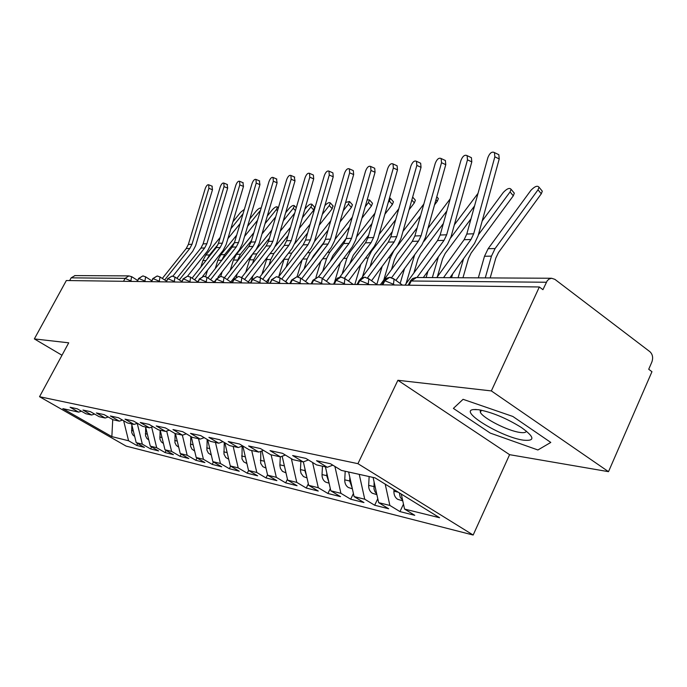 <?xml version="1.0" encoding="UTF-8"?>
<svg xmlns="http://www.w3.org/2000/svg" width="687" height="687" viewBox="0 0 687 687"><rect width="100%" height="100%" fill="white"/><g stroke="black" fill="none" stroke-linecap="round" stroke-linejoin="round"><path stroke-width="1.03" d="M608.51 471.668L491.351 390.92L397.893 380.28L509.591 454.674L608.51 471.668L651.954 371.71L648.717 369.271L651.834 362.101C653.32 357.807 652.676 354.337 649.902 351.692L554.898 279.36L551.592 278.261L548.982 279.102L547.17 280.846L542.928 289.682L539.338 286.977L66.347 280.528L34.35 338.914L61.985 355.248M509.591 454.674L473.163 535.036L126.116 446.103L39.537 396.708L357.927 463.673L473.163 535.036M404.549 509.067L439.603 517.74L375.042 477.86L341.37 470.397L330.499 463.742L316.527 460.711L327.287 467.272L316.527 464.884L305.852 458.392L292.636 455.533L303.207 461.93L293.023 459.672L282.537 453.334L270.025 450.62L280.408 456.881L270.764 454.742L260.459 448.551L248.591 445.975L258.801 452.089L249.639 450.054L239.514 444.008L228.247 441.561L238.277 447.538L229.57 445.605L219.617 439.689L208.908 437.361L218.767 443.209L210.488 441.372L200.698 435.584L190.505 433.377L200.2 439.096L192.308 437.344L182.69 431.676L172.969 429.573L182.502 435.172L174.97 433.497L165.515 427.949L156.241 425.94L165.619 431.427L158.431 429.83L149.122 424.394L140.268 422.479L149.491 427.846L142.621 426.326L133.467 421.002L125 419.164L134.068 424.429L127.499 422.969L118.49 417.748L110.384 415.996L119.315 421.157L113.02 419.766L104.158 414.639L96.395 412.956L105.18 418.022L99.143 416.683L90.418 411.659L82.972 410.045L91.62 415.017L85.832 413.737L77.245 408.799L70.1 407.254L78.619 412.131L62.835 408.636L111.861 436.631L128.572 440.762L136.713 445.434L144.425 447.366L136.215 442.66L142.338 444.171L150.599 448.92L158.62 450.938L150.29 446.138L156.67 447.718L165.052 452.553L173.407 454.657L164.957 449.77L171.604 451.411L180.114 456.34L188.822 458.53L180.243 453.557L187.182 455.266L195.821 460.29L204.915 462.574L196.199 457.499L203.438 459.294L212.214 464.403L221.712 466.791L212.858 461.63L220.433 463.502L229.338 468.714L239.274 471.205L230.282 465.941L238.2 467.899L247.251 473.214L257.642 475.825L248.522 470.449L256.809 472.501L265.998 477.929L276.887 480.66L267.621 475.181L276.32 477.328L285.655 482.867L297.076 485.735L287.655 480.136L296.784 482.394L306.265 488.045L318.261 491.059L308.695 485.34L318.287 487.718L327.922 493.489L340.537 496.658L330.816 490.819L340.907 493.318L350.696 499.217L363.973 502.549L354.097 496.581L364.737 499.217L374.681 505.246L388.679 508.758L378.64 502.652L389.864 505.434L399.98 511.6L414.75 515.31L404.549 509.067L401.294 494.082M389.864 505.434L385.209 484.146M378.64 502.652L373.101 477.431M364.737 499.217L359.241 474.356M354.097 496.581L348.635 472.003M327.287 467.272L332.809 465.159M340.907 493.318L334.895 466.43M330.816 490.819L325.423 466.859M303.207 461.93L308.429 459.964M318.287 487.718L312.585 462.488M308.695 485.34L303.362 461.87M280.408 456.881L285.354 455.043M296.784 482.394L291.365 458.676M287.655 480.136L282.168 456.228M258.801 452.089L263.49 450.371M276.32 477.328L271.125 454.82M267.621 475.181L262.005 450.912M238.277 447.538L242.726 445.923M256.809 472.501L251.7 450.509M248.522 470.449L242.803 445.966M218.767 443.209L223 441.698M238.2 467.899L233.159 446.404M230.282 465.941L224.838 442.789M200.2 439.096L204.228 437.671M220.433 463.502L215.46 442.48M212.858 461.63L207.663 439.697M182.502 435.172L186.34 433.823M203.438 459.294L198.534 438.727M196.199 457.499L191.226 436.709M165.619 431.427L169.277 430.156M187.182 455.266L182.347 435.137M180.243 453.557L175.443 433.6M149.491 427.846L152.986 426.653M171.604 451.411L166.683 431.058M164.957 449.77L160.217 430.225M134.068 424.429L137.409 423.295M156.67 447.718L151.655 427.108M150.29 446.138L145.618 426.988M119.315 421.157L122.509 420.083M142.338 444.171L137.237 423.355M136.215 442.66L131.603 423.879M105.18 418.022L108.245 417M123.514 281.309L125.103 278.347L71.139 277.849L69.645 280.571M71.139 277.849L74.986 275.59M128.572 440.762L123.643 420.736M111.861 436.631L112.728 419.594M91.62 415.017L94.557 414.046M491.351 390.92L539.338 286.977M39.537 396.708L68.717 342.822L34.35 338.914M397.893 380.28L357.927 463.673M453.386 408.396L490.243 433.085L537.904 449.976L550.794 442.428L512.828 416.451L463.072 399.319L453.386 408.396L463.072 399.319L512.828 416.451L550.794 442.428L537.904 449.976L490.243 433.085L453.386 408.396M78.619 412.131L81.435 411.212M136.713 445.434L137.709 443.519M143.574 276.037L142.724 275.976L138.851 278.475L137.237 281.49M150.599 448.92L151.638 446.919M165.052 452.553L166.134 450.449M180.114 456.34L181.239 454.133M195.821 460.29L196.997 457.963M212.214 464.403L213.442 461.965M229.338 468.714L230.626 466.138M247.251 473.214L248.6 470.501M265.998 477.929L267.535 474.82M285.655 482.867L287.441 479.208M306.265 488.045L308.343 483.785M327.922 493.489L330.301 488.551M350.696 499.217L353.419 493.524M374.681 505.246L377.773 498.71M399.98 511.6L403.475 504.121M157.898 276.114L157.031 276.054L153.098 278.613L151.458 281.687M172.815 276.2L171.939 276.14L167.946 278.75L166.28 281.893M188.375 276.286L187.482 276.226L183.429 278.888L181.737 282.099M204.614 276.38L203.704 276.311L199.591 279.042L197.865 282.323M221.583 276.475L220.664 276.406L216.474 279.197L214.73 282.555M239.334 276.578L238.389 276.509L234.138 279.36L232.361 282.795M257.908 276.689L256.955 276.612L252.627 279.532L250.824 283.044M277.385 276.801L276.406 276.724L272.009 279.712L270.18 283.31M297.815 276.913L296.818 276.835L292.353 279.901L290.481 283.585M319.275 277.041L318.261 276.955L313.719 280.098L311.812 283.877M341.851 277.17L340.812 277.084L336.192 280.305L334.26 284.186M365.63 277.308L364.565 277.213L359.859 280.519L357.893 284.504M390.697 277.445L389.606 277.359L384.832 280.751L382.822 284.847M208.882 188.29L208.702 184.777C207.448 184.485 206.272 185.791 205.19 188.693L188.358 244.426L191.991 244.289L208.882 188.29L212.472 189.758L195.623 245.688L192.704 251.296L172.858 276.208M212.008 186.143L212.472 189.758M164.657 279.97L189.827 248.445L191.991 244.289M162.304 278.45L186.203 248.557L188.358 244.426M134.704 436.494L132.763 434.802L131.724 432.544L131.827 424.798M244.366 209.329L240.69 212.24L232.936 221.764M205.55 276.621L207.568 270.171M227.895 238.647L240.124 223.593M243.052 213.734L230.858 228.737M218.028 244.512L209.526 254.954L207.027 259.239M220.226 237.376L205.834 255.04L202.897 260.553L200.862 267.028M224.031 186.624L223.833 183.06C222.519 182.733 221.308 184.064 220.192 187.044L203.103 243.876L206.881 243.73L224.031 186.624L227.672 188.126L210.565 245.165L207.603 250.884L187.517 276.226M227.157 184.442L227.672 188.126M179.324 279.901L204.692 247.964L206.881 243.73M176.877 278.312L200.922 248.084L203.103 243.876M239.797 184.889L239.574 181.274C238.209 180.913 236.946 182.261 235.796 185.327L218.449 243.301L222.382 243.155L239.797 184.889L243.481 186.426L226.117 244.615L223.112 250.454L202.613 276.449M242.915 182.673L243.481 186.426M194.61 279.815L220.158 247.475L222.382 243.155M192.059 278.158L216.233 247.603L218.449 243.301M256.208 183.085L255.968 179.41C254.542 179.006 253.228 180.389 252.043 183.541L234.43 242.709L238.526 242.554L256.208 183.085L259.944 184.657L242.313 244.048L239.265 249.999L217.959 277.179M259.325 180.827L259.944 184.657M210.54 279.721L236.268 246.959L238.526 242.554M207.886 277.977L232.18 247.097L234.43 242.709M215.16 280.743L214.129 282.074M273.314 181.196L273.057 177.469C271.563 177.031 270.197 178.431 268.969 181.677L251.081 242.082L255.358 241.927L273.314 181.196L277.11 182.811L259.197 243.447L256.105 249.527L230.806 282.005M276.423 178.903L277.11 182.811M227.165 279.6L253.065 246.427L255.358 241.927M224.4 277.771L248.797 246.564L251.081 242.082M148.77 439.912L146.906 438.478L145.55 435.781L145.687 427.28M260.304 210.961L260.502 210.282M261.137 208.135C260.021 207.697 258.364 208.676 256.165 211.072L249.75 218.99M220.716 276.406L222.133 271.854M244.589 236.371L257.513 220.364M260.124 210.772L247.586 226.272M234.507 242.451L224.666 254.611L221.575 260.571M236.689 235.117L220.828 254.697L217.839 260.321L215.254 268.608M163.429 443.467L161.325 441.904L159.942 439.156L160.105 430.199M277.496 210.754L276.38 209.552L277.462 207.01C276.44 206.28 274.706 207.234 272.258 209.861L267.303 216.01M236.251 276.981L237.264 273.718M262.013 233.923L275.693 216.886M276.38 209.552L265.053 223.627M251.597 240.356L240.416 254.259L236.783 261.936M253.872 232.687L236.414 254.353L233.391 260.081L230.197 270.352M178.706 447.16L176.344 445.477L174.936 442.668L175.108 433.531M295.436 210.591L293.289 208.273L294.371 205.714C293.315 204.932 291.528 205.894 288.995 208.599L285.637 212.79M251.485 280.657L252.988 275.762M280.21 231.27L294.697 213.125M293.289 208.273L283.293 220.776M269.45 238.088L256.809 253.889L253.726 259.772L252.601 263.439M271.812 230.059L252.644 253.984L249.579 259.841L245.731 272.267M194.644 451.007L192.008 449.195L190.582 446.335L190.788 436.443M314.543 207.148L313.779 210.076L310.91 206.95L311.984 204.365C310.893 203.515 309.047 204.494 306.436 207.285L304.805 209.329M267.896 282.769L269.356 278.012M299.24 228.402L313.779 210.076M310.91 206.95L302.366 217.693M288.102 235.641L273.898 253.512L270.772 259.514L269.055 265.113M290.567 227.217L275.521 246.118M267.346 257.221L261.893 274.388M478.367 409.675L473.145 409.589C458.779 411.367 501.802 437.361 523.417 440.161C535.345 441.294 534.666 437.061 521.364 427.477C506.19 418.1 491.858 412.166 478.367 409.675M480.239 409.967L480.368 412.389C483.382 418.46 507.942 430.912 519.896 432.432C523.923 433.016 526.07 432.552 526.328 431.067M291.159 179.238L290.884 175.451C289.321 174.962 287.905 176.387 286.634 179.736L268.462 241.438L272.919 241.266L291.159 179.238L295.006 180.887L276.818 242.829L273.675 249.037L248.23 281.91M294.259 176.903L295.006 180.887M244.538 279.454L270.592 245.869L272.919 241.266M241.669 277.496L266.144 246.015L268.462 241.438M211.287 455.009L208.359 453.085L206.916 450.165L207.156 439.405M332.912 205.774L332.182 208.754L329.271 205.559L330.353 202.957C329.339 202.038 327.519 202.923 324.865 205.593M285.938 281.953L286.385 280.502M319.163 225.284L332.182 208.754M329.271 205.559L322.332 214.353M307.63 232.979L291.726 253.108L288.557 259.248L286.196 266.977M310.198 224.134L294.697 243.73M284.255 258.638L278.716 276.732M309.794 177.186L309.493 173.339C307.862 172.798 306.385 174.258 305.062 177.71L286.608 240.759L291.262 240.587L309.794 177.186L313.701 178.878L295.221 242.185L292.027 248.531L266.436 281.799M312.877 174.807L313.392 175.03L313.701 178.878M262.692 279.291L288.901 245.285L291.262 240.587M259.66 277.273L284.246 245.439L286.608 240.759M228.694 459.174L225.808 457.542L223.979 454.159L224.263 442.454M352.079 204.348L352.448 204.76L351.383 207.388L348.438 204.116L349.511 201.497L345.63 202.459M227.5 454.107L227.921 455.902M311.417 259.385L313.384 255.942L324.462 241.79M340.031 221.892L351.383 207.388M348.438 204.116L343.242 210.737M328.077 230.076L310.344 252.687L307.115 258.965L304.058 269.055M330.765 220.785L314.431 241.566M302.151 259.866L296.99 276.835M329.271 175.048L328.953 171.14C327.235 170.539 325.698 172.025 324.324 175.589L305.569 240.055L310.447 239.875L329.271 175.048L333.229 176.774L314.457 241.506L311.22 247.998L285.5 281.661M332.336 172.626L332.903 172.875L333.229 176.774M281.696 279.094L308.042 244.684L310.447 239.875M278.45 277.076L303.173 244.838L305.569 240.055M246.899 463.536L243.687 461.801L241.979 458.907L242.133 446.138M372.088 202.845L372.5 203.309L371.435 205.954L368.447 202.605L369.52 199.969L367.167 199.857M245.457 457.353L246.307 460.986M330.078 261.601L332.877 255.581L346.222 238.398M361.92 218.2L371.435 205.954M368.447 202.605L365.175 206.813M349.52 226.916L329.794 252.258L326.523 258.664L322.692 271.365M352.328 217.135L334.99 239.359M320.838 261.215L315.934 277.462M349.649 172.806L349.314 168.847C347.51 168.178 345.896 169.689 344.47 173.373L325.406 239.316L330.507 239.119L349.649 172.806L353.659 174.575L334.578 240.793L331.289 247.44L305.475 281.49M352.68 170.342L353.316 170.616L353.659 174.575M301.61 278.862L328.068 244.04L330.507 239.119M298.038 276.955L322.976 244.203L325.406 239.316M265.981 468.096L262.803 466.636L260.674 463.304L260.777 451.359M393.007 201.282L393.453 201.798L392.397 204.451L389.374 201.033L390.439 198.38L389.555 197.796M264.349 461.046L265.5 466.001M349.649 263.945L353.273 255.203L368.687 235.194M384.909 214.172L392.397 204.451M389.374 201.033L388.207 202.536M372.036 223.473L350.147 251.794L346.823 258.355L342.152 273.95M374.973 213.159L356.553 236.955M340.366 262.743L334.569 282.065M370.989 170.462L370.637 166.443C368.739 165.696 367.047 167.233 365.561 171.054L346.188 238.535L351.538 238.337L370.989 170.462L375.059 172.274L355.668 240.055L352.319 246.848L326.411 281.284M373.986 167.946L374.698 168.263L375.059 172.274M322.495 278.596L349.056 243.378L351.538 238.337M321.516 277.892L318.459 276.955L343.715 243.542L346.188 238.535M285.99 472.888L282.426 471.316L280.459 468.474L279.875 465.46L280.305 456.855M414.888 199.651L415.386 200.218L414.33 202.88L411.822 200.011M284.169 464.936L285.594 471.145M370.104 266.599L372.131 259.763L374.621 254.8L392.303 231.682M409.074 209.758L414.33 202.88M395.695 219.694L371.452 251.322L368.077 258.029L362.487 276.844M398.769 208.814L379.181 234.327M360.778 264.461L354.827 284.461M393.359 167.997L392.998 163.927C390.997 163.094 389.22 164.657 387.666 168.624L367.966 237.728L373.582 237.513L393.359 167.997L397.49 169.861L377.773 239.274L374.381 246.238L348.403 281.043M396.313 165.43L397.12 165.799L397.49 169.861M344.488 278.201L371.057 242.674L373.582 237.513M339.722 277.196L365.458 242.855L367.966 237.728M307.012 477.92L303.456 476.58L301.018 473.326L300.425 470.226L300.872 461.415M437.808 197.933L438.358 198.569L437.31 201.239L435.979 199.702M304.976 468.963L304.891 470.612L306.677 476.469M391.496 269.579L394.475 259.463L397.009 254.388L417.155 227.809M434.519 204.915L437.31 201.239M420.599 215.555L393.797 250.815L390.362 257.694L383.758 280.09M423.827 204.056L402.96 231.442M382.144 266.401L376.811 284.452M416.846 165.412L416.468 161.299C414.364 160.363 412.501 161.952 410.869 166.074L390.834 236.869L396.734 236.654L416.846 165.412L421.037 167.336L400.985 238.458L397.533 245.594L371.53 280.751M419.74 162.802L420.65 163.214L421.037 167.336M367.485 277.926L394.166 241.936L396.734 236.654M356.802 284.487L357.712 283.267M361.645 277.986L388.284 242.125L390.834 236.869M329.099 483.21L325.569 482.068C323.148 480.453 321.971 477.954 322.031 474.58L322.469 466.207M462.231 196.396L461.381 199.479M326.84 473.137L326.703 475.662L328.833 482.025M413.892 272.954L417.928 259.154L420.496 253.95L443.355 223.541M446.842 210.995L424.016 241.292M450.225 198.826L427.992 228.282M414.69 254.722L406.026 283.74M404.523 268.591L400.169 283.456M441.526 162.699L441.14 158.534C438.916 157.486 436.949 159.101 435.24 163.394L414.871 235.976L421.071 235.744L441.526 162.699L445.769 164.674L425.382 237.59L421.878 244.915L395.867 280.408M444.352 160.028L445.382 160.509L445.769 164.674M391.633 277.685L418.46 241.163L421.071 235.744M380.28 284.813L412.277 241.36L414.871 235.976M352.362 488.775L348.343 487.504C345.879 485.855 344.676 483.296 344.745 479.835L345.192 471.248M478.023 193.339L454.365 224.795M349.846 477.474L349.666 480.977L352.148 487.822M437.37 276.767L442.565 258.827L445.176 253.486L470.999 218.81M474.537 205.971L450.689 237.925M438.4 256.74L432.346 277.6M427.992 271.073L426.112 277.565M467.486 159.848L467.1 155.64C464.756 154.455 462.677 156.104 460.874 160.578L440.152 235.031L446.679 234.791L467.486 159.848L471.797 161.874L451.067 236.689L447.503 244.203L423.304 277.548M470.234 157.117L471.402 157.675L471.797 161.874M417.009 277.514L444.034 240.356L446.679 234.791M405.004 285.148L437.516 240.562L440.152 235.031M376.88 494.64L372.32 493.24C369.821 491.548 368.601 488.929 368.67 485.374L369.134 476.555M513.567 192.266L514.323 193.167L513.301 195.804L510.063 191.931L511.094 189.303C509.599 187.534 506.997 188.582 503.305 192.446L482.188 220.948M374.097 481.965L374.011 489.024L374.99 491.78L376.716 493.901M462.952 277.771L468.491 258.484L471.145 253.005L513.301 195.804M510.063 191.931L478.384 234.825M452.639 273.898L451.539 277.703M463.605 258.63L458.109 277.737M494.846 156.834L494.46 152.6C491.986 151.26 489.788 152.926 487.873 157.606L466.799 234.035L473.687 233.786L494.846 156.834L499.226 158.929L478.126 235.735L474.511 243.447L449.916 277.694M497.491 154.051L498.831 154.695L499.226 158.929M443.519 277.66L470.99 239.497L473.687 233.786M436.752 277.617L464.12 239.711L466.799 234.035M402.762 500.84L397.61 499.286C395.068 497.551 393.831 494.863 393.9 491.214L393.986 489.565M541.459 190.179L542.301 191.192L541.287 193.803L538.015 189.827L539.029 187.225C537.483 185.284 534.769 186.332 530.888 190.359L488.139 248.703L484.498 256.26L478.332 277.857M399.362 492.888L400.195 497.165L402.642 500.291M490.174 277.917L495.799 258.114L498.496 252.498L541.287 193.803M538.015 189.827L495.104 248.539L491.445 256.148L485.254 277.892M131.921 281.421L125.103 278.347L128.916 275.899L74.72 275.59M546.354 282.245L411.195 281L409.151 285.208M416.425 277.505L409.796 282.031L408.258 285.191M131.621 276.621L130.796 281.404M136.868 281.49L138.851 278.475L144.897 281.06L144.614 281.593M145.756 281.61L144.897 281.06L145.644 276.87L142.99 275.976M160.165 281.807L159.29 281.249L158.998 281.79M175.168 282.013L174.283 281.438L173.991 281.996M190.823 282.228L189.93 281.636L189.621 282.211M207.173 282.451L206.255 281.85L205.945 282.434M224.245 282.683L223.318 282.074L223.009 282.666M242.107 282.924L241.163 282.297L240.845 282.907M260.811 283.181L259.858 282.537L259.531 283.164M280.416 283.448L279.446 282.795L279.111 283.43M300.983 283.731L299.996 283.053L299.661 283.714M322.598 284.023L321.593 283.336L321.258 284.006M345.329 284.332L344.316 283.628L343.964 284.315M369.28 284.658L368.241 283.937L367.888 284.641M394.536 285.002L393.479 284.263L393.127 284.985M151.063 281.679L153.098 278.613L159.281 281.249L160.028 276.981L157.289 276.054M145.412 276.715L151.595 280.682M165.859 281.885L167.946 278.75L174.283 281.438L175.013 277.101L172.188 276.14M159.762 276.809L166.314 281.035M181.291 282.091L183.429 278.888L189.921 281.644L190.643 277.23L187.723 276.226M174.721 276.913L181.651 281.404M197.401 282.314L199.591 279.042L206.255 281.85L206.95 277.359L203.945 276.311M190.316 277.016L197.667 281.807M214.224 282.546L216.474 279.197L223.318 282.074L224.005 277.505L220.896 276.406M206.598 277.127L214.387 282.237M231.828 282.786L234.138 279.36L241.163 282.297L241.841 277.66L238.612 276.509M223.61 277.239L231.871 282.7M250.257 283.035L252.627 279.532L259.849 282.537L260.51 277.823L257.17 276.612M241.395 277.359L249.905 283.027M269.57 283.302L272.009 279.712L279.437 282.795L280.09 278.003L276.621 276.724M260.021 277.479L268.66 283.284M289.837 283.576L291.4 280.494L292.353 279.901L299.996 283.061L300.631 278.192L297.024 276.835M279.54 277.608L288.308 283.559M311.125 283.868L312.688 280.76L313.719 280.098L321.593 283.336L322.212 278.398L330.55 284.135M300.013 277.746L308.91 283.834M333.521 284.169L335.084 281.043L336.192 280.305L344.307 283.628L344.926 278.621L341.001 277.084M357.111 284.495L358.666 281.344L359.859 280.519L368.241 283.937L368.842 278.87L364.737 277.213M344.144 278.046L353.307 284.444M381.981 284.83L383.535 281.679L384.832 280.751L393.479 284.263L394.08 279.145L389.778 277.35M367.957 278.201L377.257 284.77M393.084 278.372L402.505 285.114M186.203 248.557L189.827 248.445M133.33 430.912L131.535 430.491M209.526 254.954L205.834 255.04M206.023 260.502L202.897 260.553M200.922 248.084L204.692 247.964M216.233 247.603L220.158 247.475M232.18 247.097L236.268 246.959M248.797 246.564L253.065 246.427M147.37 434.158L145.352 433.695M224.666 254.611L220.828 254.697M221.669 260.261L217.839 260.321M161.995 437.542L159.745 437.026M240.416 254.259L236.414 254.353M237.376 260.021L233.391 260.081M177.237 441.071L174.738 440.496M256.809 253.889L252.644 253.984M253.726 259.772L249.579 259.841M193.15 444.755L190.385 444.111M273.898 253.512L270.154 253.589M270.772 259.514L266.444 259.583M266.144 246.015L270.592 245.869M209.767 448.602L206.71 447.89M291.726 253.108L288.454 253.185M288.557 259.248L284.04 259.317M284.246 245.439L288.901 245.285M227.148 452.621L223.773 451.84M310.344 252.687L307.578 252.756M307.115 258.965L302.787 259.025M303.173 244.838L308.042 244.684M245.336 456.829L241.618 455.97M329.794 252.258L327.605 252.301M326.523 258.664L322.735 258.724M322.976 244.203L328.068 244.04M264.34 461.226L260.304 460.29M350.147 251.794L348.575 251.828M346.823 258.355L343.629 258.406M343.715 243.542L349.056 243.378M284.126 465.803L279.892 464.824M371.452 251.322L370.568 251.339M368.077 258.029L365.544 258.072M365.458 242.855L371.057 242.674M304.891 470.612L300.442 469.582M390.362 257.694L388.567 257.719M388.284 242.125L394.166 241.936M326.703 475.662L322.031 474.58M413.754 257.333L412.767 257.35M412.277 241.36L418.46 241.163M349.666 480.977L344.745 479.835M437.516 240.562L444.034 240.356M373.857 486.568L368.67 485.374M464.12 239.711L470.99 239.497M398.297 492.227L393.9 491.214M495.104 248.539L488.139 248.703M491.445 256.148L484.498 256.26M410.182 281.163L412.638 278.518L416.056 277.505L551.592 278.261M142.724 275.976L138.43 278.578M137.477 280.356L131.835 276.767L128.916 275.899M157.031 276.054L152.651 278.707M171.939 276.14L167.465 278.853M187.482 276.226L182.922 278.999M203.704 276.311L199.05 279.154M220.664 276.406L215.907 279.317M238.389 276.509L233.537 279.48M256.955 276.612L251.983 279.661M276.406 276.724L271.331 279.841M296.818 276.835L291.623 280.038M318.261 276.955L312.937 280.236M340.812 277.084L337.643 278.02L335.359 280.451M364.565 277.213L361.31 278.175L358.975 280.674M389.606 277.359L386.274 278.338L383.878 280.914M208.702 184.777L212.283 186.254M223.833 183.06L227.457 184.571M239.574 181.274L243.25 182.811M255.968 179.41L259.695 180.982M273.057 177.469L276.835 179.084M278.329 207.938L277.462 207.01M296.269 207.757L294.371 205.714M314.852 207.483L311.984 204.365M476.246 409.469L473.145 409.589M481.381 410.191L480.368 412.389M290.884 175.451L294.714 177.1M333.247 206.152L330.353 202.957M309.493 173.339L313.392 175.03M352.448 204.76L349.511 201.497M328.953 171.14L332.903 172.875M372.5 203.309L369.52 199.969M349.314 168.847L353.316 170.616M393.453 201.798L390.439 198.38M370.637 166.443L374.698 168.263M415.386 200.218L412.647 197.083M392.998 163.927L397.12 165.799M438.358 198.569L436.803 196.774M416.468 161.299L420.65 163.214M441.14 158.534L445.382 160.509M467.1 155.64L471.402 157.675M514.323 193.167L511.094 189.303M494.46 152.6L498.831 154.695M542.301 191.192L539.029 187.225"/></g></svg>
